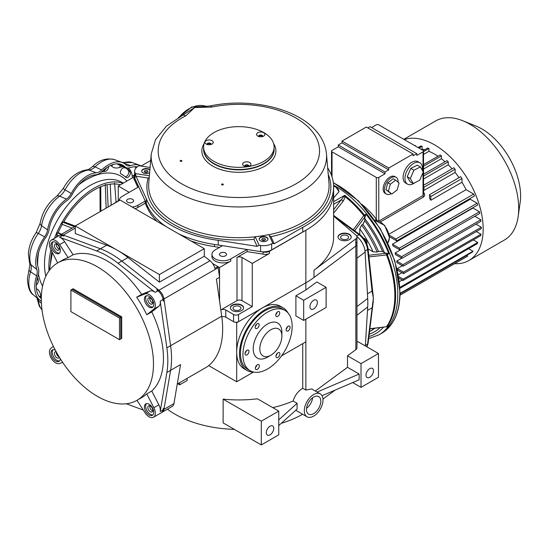 <?xml version="1.0" encoding="UTF-8"?>
<svg xmlns="http://www.w3.org/2000/svg" width="548" height="548" viewBox="0 0 548 548"><rect width="100%" height="100%" fill="white"/><g stroke="black" fill="none" stroke-linecap="round" stroke-linejoin="round"><path stroke-width="0.82" d="M119.512 318.087L70.904 290.022L70.904 311.613L119.512 339.678L119.512 318.087L120.759 317.367L72.151 289.303L73.083 288.762L121.697 316.826L121.697 338.417L120.759 338.959L120.759 317.367L121.697 316.826M70.904 290.022L72.151 289.303L120.759 317.367L120.759 338.959L119.512 339.678M288.001 312.929A36.134 20.865 120 0 0 283.111 307.839A36.134 20.865 120 0 0 265.04 309.634A36.134 20.865 120 0 0 241.435 341.473A36.134 20.865 120 0 0 246.97 370.434A36.134 20.865 120 0 0 253.998 372.119M235.839 322.279L236.681 322.765L262.232 308.01A36.134 20.865 120 0 0 236.681 352.268A36.134 20.865 120 0 0 244.168 368.811L246.97 370.434M313.655 308.914A5.288 3.055 120 0 0 317.107 304.25A5.288 3.055 120 0 0 316.299 300.016A5.288 3.055 120 0 0 313.655 300.277A5.288 3.055 120 0 0 310.195 304.935A5.288 3.055 120 0 0 311.011 309.175A5.288 3.055 120 0 0 313.655 308.914M369.742 377.277A5.288 3.055 120 0 0 373.195 372.619A5.288 3.055 120 0 0 372.387 368.379A5.288 3.055 120 0 0 369.742 368.646A5.288 3.055 120 0 0 366.29 373.304A5.288 3.055 120 0 0 367.098 377.538A5.288 3.055 120 0 0 369.742 377.277M313.655 416.138A13.221 7.631 -60 0 1 307.044 416.795A13.221 7.631 -60 0 1 305.017 406.198A13.221 7.631 -60 0 1 313.655 394.553A13.221 7.631 -60 0 1 320.265 393.896A13.221 7.631 -60 0 1 322.286 404.493A13.221 7.631 -60 0 1 313.655 416.138M320.265 393.896L311.675 388.936L305.859 390.053L302.743 388.251C298.078 391.121 294.865 395.368 293.098 401.006L297.091 403.307L297.091 409.061L278.754 425.604M295.749 410.274L307.044 416.795M270.027 434.852A5.288 3.055 120 0 0 273.479 430.187A5.288 3.055 120 0 0 272.671 425.954A5.288 3.055 120 0 0 270.027 426.214A5.288 3.055 120 0 0 266.568 430.872A5.288 3.055 120 0 0 267.383 435.112A5.288 3.055 120 0 0 270.027 434.852M313.655 413.624A10.138 5.85 120 0 0 320.272 404.691A10.138 5.85 120 0 0 318.717 396.567A10.138 5.85 120 0 0 313.655 397.067A10.138 5.85 120 0 0 307.031 406A10.138 5.85 120 0 0 308.586 414.124A10.138 5.85 120 0 0 313.655 413.624M306.558 408.281A10.138 5.85 120 0 0 312.648 397.732M275.856 314.415A2.644 1.528 120 0 0 277.124 312.223M255.334 326.231A2.644 1.528 120 0 0 256.526 324.252M245.196 352.57A2.644 1.528 120 0 0 246.175 350.919M255.567 367.098A2.644 1.528 120 0 0 256.443 365.557M276.069 355.31A2.644 1.528 120 0 0 277.062 353.508M286.22 328.964A2.644 1.528 120 0 0 287.392 326.848M281.542 355.878L305.859 341.836L305.859 390.053M208.699 365.619L236.681 381.778L253.402 372.126M278.754 411.103L278.754 434.852L261.3 444.928L261.3 421.179L278.754 411.103L257.464 398.814A90.345 52.156 180 0 1 223.118 399.136L261.3 421.179M223.118 399.136L223.118 422.885L261.3 444.928M278.754 419.85L297.091 403.307M293.098 401.006A90.345 52.156 180 0 1 272.753 407.637M355.796 246.059L355.844 246.031A5.288 3.055 0 0 0 356.967 244.141L356.967 347.775A5.288 3.055 180 0 1 355.844 349.658L347.501 355.803L347.501 367.318L359.145 374.037L317.107 392.073M347.501 367.318L315.292 391.025M359.145 374.037L359.145 379.798L322.032 395.718M335.116 390.108L322.964 399.047M378.469 353.529L378.469 377.277L361.016 387.354L361.016 363.605L378.469 353.529L357.96 341.692L356.967 342.452M352.713 382.559L361.016 387.354M347.501 355.803L361.016 363.605M356.926 236.551A14.474 8.357 60 0 1 365.105 252.066L367.701 298.482A77.494 44.737 60 0 1 367.701 306.914L365.365 345.966M302.612 414.24A90.345 52.156 180 0 1 281.268 423.337M234.359 429.372A90.345 52.156 180 0 1 167.421 409.205M302.743 343.637L302.743 388.251M326.115 287.323L326.115 307.476L303.681 320.429L303.681 300.277L326.115 287.323L316.819 281.953L305.859 290.022L295.893 295.776L303.681 300.277M295.893 295.776L295.893 315.929L303.681 320.429M283.111 307.839L280.302 306.222A36.134 20.865 120 0 0 262.232 308.01L305.859 282.823L305.859 290.022M305.859 319.169L305.859 341.836M333.616 216.076L356.063 235.236A5.288 3.055 180 0 1 356.967 236.948L356.967 244.141A5.288 3.055 0 0 0 355.871 242.285M236.681 322.765L236.681 381.778M333.574 185.402L335.403 186.251L339.013 191.642L333.616 197.862M333.561 185.149A88.139 50.889 60 0 1 335.465 186.21A88.139 50.889 60 0 1 393.046 263.883A88.139 50.889 60 0 1 379.531 334.506A88.139 50.889 -120 0 0 397.786 294.16A88.139 50.889 -120 0 0 333.561 185.149M339.013 191.834A12.337 7.124 0 0 0 335.403 186.971A12.337 7.124 0 0 0 333.602 186.108M363.468 238.113A3.747 2.165 60 0 1 364.345 238.449A3.747 2.165 60 0 1 366.845 243.956M366.975 346.898L368.071 343.493A1.76 1.144 -172.9 0 1 367.557 344.178L373.394 297.954M373.531 299.167L372.065 291.132L367.557 249.539A14.104 8.145 -120 0 0 358.995 234.702L334.095 216.487M356.721 236.017L358.995 234.702A1.76 0.877 126.2 0 1 359.872 234.613C364.461 238.277 367.201 243.011 368.078 248.826L373.263 296.646M364.756 218.59L364.756 220.714A83.289 48.087 60 0 1 382.552 251.539L384.395 252.607A85.495 49.361 -120 0 0 364.756 218.59L365.084 216.7L354.645 230.783M361.639 225.098A80.645 46.559 60 0 1 377.202 252.053L373.065 251.82A78.001 45.032 -120 0 0 359.769 228.797L361.639 225.098L362.886 224.379L364.756 220.714M382.552 251.539L378.449 251.327A80.645 46.559 -120 0 0 362.886 224.379M377.202 252.053L378.449 251.327M368.092 248.95L373.065 251.82M359.769 228.797L359.769 234.537M353.316 229.818L363.762 215.563L365.084 216.7A1.76 1.021 60 0 0 364.461 215.097L366.002 214.206L365.242 216.611M368.777 255.265L386.196 253.265L384.395 252.607M386.347 253.176L388.813 253.717L387.272 254.608A1.76 0.37 158.8 0 1 386.518 254.971L368.955 256.896M369.907 328.704L386.518 326.752A87.906 50.752 -120 0 0 386.518 254.971L386.196 253.265A1.76 1.021 60 0 1 387.272 254.608A88.139 50.889 60 0 1 387.272 326.574A1.76 1.021 60 0 1 387.073 326.752A1.76 1.021 60 0 1 386.504 326.8M369.886 328.882L386.518 326.752A1.76 1.391 35.1 0 0 387.272 326.574L388.813 325.683L387.073 326.752M373.209 301.969L368.071 343.493M333.616 209.706L344.747 195.294L345.309 196.794L343.233 201.143L333.616 213.131M343.233 201.143A1.76 0.37 38.7 0 1 341.61 199.698L333.616 204.315M333.616 201.726L344.747 195.294A88.139 50.889 60 0 1 364.461 215.097A1.76 0.37 -38.8 0 0 363.762 215.563A87.906 50.752 -120 0 0 345.309 196.794A1.76 0.74 3.3 0 1 344.103 196.67M401.965 258.32A66.103 38.168 -120 0 0 401.622 256.683L479.432 211.761A66.103 38.168 -120 0 1 479.774 213.398L401.965 258.32L395.574 254.628A57.403 33.14 -120 0 0 395.17 252.957L472.979 208.035A57.403 33.14 60 0 0 472.903 207.733M389.107 234.112L466.095 189.67A57.403 33.14 60 0 0 461.978 182.244L430.817 200.239L430.817 196.54A60.814 35.113 -120 0 0 429.57 194.67L429.57 198.253A57.403 33.14 60 0 1 430.817 200.239M423.542 192.204A57.403 33.14 60 0 1 423.618 192.293C424.94 194.177 424.919 195.752 423.542 197.013L380.593 221.81M399.855 249.909A66.103 38.168 -120 0 0 399.314 248.155L477.123 203.233A66.103 38.168 -120 0 1 477.664 204.986L399.855 249.909L393.094 246.004A57.403 33.14 -120 0 0 392.443 244.189L470.253 199.267A57.403 33.14 60 0 0 469.985 198.547M403.157 266.205A66.103 38.168 -120 0 0 402.986 264.67L480.795 219.748A66.103 38.168 -120 0 1 480.966 221.282L403.157 266.205L396.951 262.622A57.403 33.14 -120 0 0 396.752 261.067L401.739 258.19M397.334 269.972A57.403 33.14 -120 0 0 397.334 269.321A57.403 33.14 -120 0 0 397.334 268.602L402.321 265.725M455.128 172.435L423.96 190.423L423.96 187.224L455.128 169.229L455.128 172.435A57.403 33.14 60 0 1 459.012 177.675M423.542 189.903A57.403 33.14 60 0 1 423.96 190.423M423.542 188.416L423.96 188.176M423.542 176.093L448.271 161.818L448.271 164.77A57.403 33.14 60 0 1 452.073 168.798M448.271 164.77L423.542 179.045M423.542 166.222L441.414 155.906L441.414 158.728A57.403 33.14 60 0 1 445.072 161.77M441.414 158.728L423.542 169.044M423.542 151.618L428.947 148.494L428.947 151.31A57.403 33.14 60 0 1 437.975 156.242M428.947 151.31L423.542 154.433M418.953 148.056L422.097 146.248L422.097 149.166A57.403 33.14 60 0 1 424.597 149.782M422.097 149.166L421.487 149.522M397.355 270.048L403.486 273.596L481.295 228.674A66.103 38.168 -120 0 0 481.302 227.954A66.103 38.168 -120 0 0 481.295 227.228L403.486 272.157L397.334 268.602M403.486 273.596A66.103 38.168 -120 0 0 403.492 272.877A66.103 38.168 -120 0 0 403.486 272.157M403.828 139.322L435.708 120.916A68.747 39.689 60 0 1 462.807 120.759A68.747 39.689 60 0 1 518.696 208.521A68.747 39.689 60 0 1 518.148 216.604A68.747 39.689 60 0 1 504.455 239.997L468.93 260.506A68.747 39.689 60 0 1 454.621 263.677M404.266 139.576A68.747 39.689 60 0 1 455.655 162.578A68.747 39.689 60 0 1 483.172 229.03A68.747 39.689 60 0 1 468.93 260.506M462.807 120.759L476.137 126.122A54.697 31.579 60 0 1 520.6 195.951A54.697 31.579 60 0 1 520.162 202.383L518.148 216.604M399.396 281.665L402.198 280.049M399.958 288.289L477.301 243.634A64.342 37.148 -120 0 0 477.74 242.449L399.91 287.358M477.74 242.449L473.314 239.894M466.492 256.827A64.342 37.148 -120 0 0 466.732 256.69A64.342 37.148 -120 0 0 467.704 256.087L400.033 295.16M467.704 256.087L466.595 255.443M428.947 148.494A60.814 35.113 -120 0 0 427.7 147.987L423.241 150.563M422.097 146.248A60.814 35.113 -120 0 0 420.85 145.987L418.103 147.57M414.836 145.679L415.24 145.453L415.24 145.912M415.24 145.453A60.814 35.113 -120 0 0 414.459 145.467M429.57 194.67L460.731 176.682A60.814 35.113 -120 0 1 461.978 178.552L430.817 196.54M461.978 178.552L461.978 182.244M423.96 187.224A60.814 35.113 -120 0 0 423.542 186.724M455.128 169.229A60.814 35.113 -120 0 0 453.881 167.757L423.542 185.272M448.271 161.818A60.814 35.113 -120 0 0 447.024 160.639L423.542 174.196M441.414 155.906A60.814 35.113 -120 0 0 440.167 154.974L423.542 164.571M481.295 227.228L475.979 224.159M401.622 256.683L395.17 252.957M479.432 211.761L472.979 208.035M389.505 236.736L396.677 240.873L474.486 195.951A66.103 38.168 -120 0 0 473.698 194.061L395.889 238.983L389.327 235.195M473.698 194.061L466.095 189.67M396.677 240.873A66.103 38.168 -120 0 0 395.889 238.983M338.267 146.809L332.04 150.412A1.76 1.021 -0 0 0 331.519 151.132A1.76 1.021 -0 0 0 332.04 151.851L376.284 177.394A1.76 1.021 -0 0 0 378.778 177.394L385.011 173.798L338.267 146.809L338.267 145.014L385.011 171.997L385.011 173.798M342.007 141.055L388.751 168.044L413.055 154.009L366.317 127.02L342.007 141.055L342.007 142.857L388.751 169.839L385.011 171.997M342.007 142.857L338.267 145.014M388.751 168.044L388.751 169.839M413.055 154.009L413.055 155.81L416.795 153.652L370.051 126.663L367.872 127.924M416.795 153.652L416.795 155.447L423.029 151.851A1.76 1.021 -0 0 0 423.542 151.132A1.76 1.021 -0 0 0 423.029 150.412L378.778 124.862A1.76 1.021 -0 0 0 376.284 124.862L371.613 127.561M361.879 204.363A59.163 34.161 60 0 1 376.284 219.159L377.175 220.467M378.976 220.988L423.029 195.554L423.542 194.232L423.542 151.132M376.284 177.394L376.284 219.159L374.887 220.392M399.314 248.155L392.443 244.189M477.123 203.233L470.253 199.267M402.986 264.67L396.752 261.067M480.795 219.748L474.787 216.275M398.334 274.774L401.931 272.699M398.91 278.144L402.986 280.501L480.795 235.578A66.103 38.168 -120 0 0 480.966 234.236L403.157 279.158L398.649 276.562M480.966 234.236L476.308 231.551M402.986 280.501A66.103 38.168 -120 0 0 403.157 279.158M400.061 293.858L472.198 252.203A64.342 37.148 -120 0 0 473.02 251.237L400.067 293.358M473.02 251.237L468.574 248.676M127.616 199.349A3.528 2.034 0 0 0 126.581 200.787A3.528 2.034 0 0 0 128.759 202.664A3.528 2.034 0 0 0 132.602 202.226A3.528 2.034 0 0 0 133.637 200.787A3.528 2.034 0 0 0 131.458 198.903A3.528 2.034 0 0 0 127.616 199.349M220.481 252.957A3.528 2.034 0 0 0 219.447 254.395A3.528 2.034 0 0 0 221.625 256.279A3.528 2.034 0 0 0 225.461 255.841A3.528 2.034 0 0 0 226.495 254.395A3.528 2.034 0 0 0 224.324 252.518A3.528 2.034 0 0 0 220.481 252.957M232.318 305.133A6.61 3.815 0 0 0 230.386 307.832A6.61 3.815 0 0 0 234.462 311.36A6.61 3.815 0 0 0 241.668 310.531A6.61 3.815 0 0 0 243.607 307.832A6.61 3.815 0 0 0 239.524 304.304A6.61 3.815 0 0 0 232.318 305.133M243.6 308.01A6.61 3.815 0 0 0 239.38 304.633A6.61 3.815 0 0 0 232.318 305.496A6.61 3.815 0 0 0 230.393 308.01M234.188 306.572A3.966 2.288 0 0 0 233.03 308.188A3.966 2.288 0 0 0 235.476 310.305A3.966 2.288 0 0 0 239.798 309.812A3.966 2.288 0 0 0 240.962 308.188A3.966 2.288 0 0 0 238.51 306.079A3.966 2.288 0 0 0 234.188 306.572M339.938 234.249A6.61 3.815 0 0 0 338.006 236.948A6.61 3.815 0 0 0 342.082 240.476A6.61 3.815 0 0 0 349.288 239.647A6.61 3.815 0 0 0 351.227 236.948A6.61 3.815 0 0 0 347.144 233.421A6.61 3.815 0 0 0 339.938 234.249M351.22 237.126A6.61 3.815 0 0 0 347 233.749A6.61 3.815 0 0 0 339.938 234.606A6.61 3.815 0 0 0 338.013 237.126M341.808 235.688A3.966 2.288 0 0 0 340.651 237.305A3.966 2.288 0 0 0 343.096 239.421A3.966 2.288 0 0 0 347.418 238.928A3.966 2.288 0 0 0 348.583 237.305A3.966 2.288 0 0 0 346.131 235.195A3.966 2.288 0 0 0 341.808 235.688M219.543 277.302L218.173 267.664A8.816 5.09 -120 0 0 217.974 266.623L212.617 263.533L219.543 267.534L219.543 300.982L219.543 277.302L216.426 279.103L221.714 316.203A85.495 49.361 -120 0 1 207.076 366.845L177.257 384.059M119.128 200.287L111.415 205.103M111.1 204.925L111.1 205.281M119.094 200.671A11.015 6.364 180 0 1 122.32 196.287L138.63 186.868L134.37 177.627L134.37 179.785L137.843 187.327M132.205 207.028A11.015 6.364 180 0 0 137.897 205.281L137.897 207.439A11.015 6.364 180 0 1 135 208.644M137.897 205.281L145.179 201.082L147.302 205.685A94.749 54.704 0 0 0 165.722 226.386A94.749 54.704 180 0 1 146.323 203.356L146.323 198.677L135.952 176.182L135.424 173.606L149.371 175.778M145.179 201.082L145.179 203.24L147.302 207.843A94.749 54.704 0 0 0 157.091 221.399M261.8 251.744L263.081 251.943A5.727 3.309 0 0 0 269.52 251.272L305.859 230.29A94.749 54.704 0 0 0 333.616 191.608A94.749 54.704 180 0 1 302.749 232.01L271.671 249.895A11.46 6.617 180 0 1 260.595 251.594L218.227 244.997A94.749 54.704 180 0 1 178.634 233.838A94.749 54.704 0 0 0 214.487 244.47L222.461 245.696L215.179 249.902A11.015 6.364 180 0 0 211.953 254.395A11.015 6.364 180 0 0 215.179 258.896A11.015 6.364 180 0 0 230.763 258.896L247.059 249.491M191.005 240.983A94.749 54.704 0 0 0 214.487 246.627L219.508 247.401M219.543 267.534L230.763 261.054A11.015 6.364 180 0 1 215.179 261.054A11.015 6.364 180 0 1 211.953 256.56L211.953 254.395M137.897 207.439L145.179 203.24M247.073 249.491L247.073 251.642L263.081 254.101A5.727 3.309 0 0 0 269.52 253.429L252.265 263.396L252.265 306.572L238.551 314.49L238.551 321.683A3.528 2.034 180 0 1 233.564 321.683L225.776 317.189A3.528 2.034 0 0 0 221.796 316.785M263.081 251.943L263.081 254.101M356.967 236.948A5.288 3.055 180 0 1 355.81 238.853L313.997 270.274A94.749 54.704 0 0 0 333.616 236.948L333.616 186.93A94.749 54.704 180 0 1 302.749 227.331L274.192 243.764L272.753 243.154L268.815 234.626A90.215 52.087 0 0 1 255.19 236.715L259.122 245.251L257.156 246.381L218.227 240.319A94.749 54.704 180 0 1 146.323 198.677M134.65 174.559A5.727 3.309 0 0 0 133.849 176.251A5.727 3.309 0 0 0 134.37 177.627M133.849 176.251L133.849 178.408A5.727 3.309 0 0 0 134.37 179.785M133.849 177.038L118.265 186.032L128.554 191.971A3.528 2.034 180 0 1 129.095 192.375M118.265 186.032L118.265 200.787M356.967 244.141A5.288 3.055 180 0 1 355.81 246.052L313.997 277.473A94.749 54.704 180 0 1 305.859 282.823L238.551 321.683M355.81 238.853L355.81 246.052M247.073 251.642L236.996 257.457A3.528 2.034 180 0 1 241.983 257.457L241.983 300.633A3.528 2.034 0 0 0 236.996 300.633L220.823 309.969A3.528 2.034 180 0 1 225.776 309.99L225.776 317.189M233.564 321.683L233.564 314.49L225.776 309.99M233.564 314.49A3.528 2.034 0 0 0 238.551 314.49M241.983 257.457L252.265 263.396M241.983 300.633L252.265 306.572M223.159 184.786A18.29 10.556 180 0 1 222.399 183.97M162.222 412.206L172.195 406.452A8.816 5.09 -120 0 0 173.922 403.629L180.58 364.578L170.606 370.332A85.495 49.361 -120 0 0 170.606 345.706A85.495 49.361 60 0 1 170.606 370.332L163.948 409.383A8.816 5.09 60 0 1 162.222 412.206A8.816 5.09 60 0 1 161.728 412.432M217.974 266.623L214.857 268.424A8.816 5.09 -120 0 0 210.021 260.738L204.274 256.231L159.4 282.145L127.999 257.512A85.495 49.361 -120 0 0 117.334 250.258L159.4 274.548L204.274 248.641L204.274 256.231M57.67 262.917L50.889 249.662A8.816 5.09 60 0 1 51.259 240.161L59.047 235.661A8.816 5.09 60 0 1 62.356 235.578L63.65 236.058L64.582 235.517L100.435 248.799A85.495 49.361 60 0 1 121.766 261.108L157.619 289.228L156.68 289.769L157.982 290.783A8.816 5.09 60 0 1 163.016 299.503L163.249 301.14L164.181 300.599L170.606 345.706L163.948 298.968A8.816 5.09 -120 0 0 158.913 290.248L121.766 261.108A85.495 49.361 -120 0 0 100.435 248.799L63.287 235.037A8.816 5.09 -120 0 0 59.979 235.119A8.816 5.09 -120 0 0 59.54 235.435M159.4 282.145L159.4 274.548M204.274 248.641L120.135 200.068L75.268 225.975L75.268 233.564L106.668 245.196A85.495 49.361 -120 0 1 117.334 250.258L75.268 225.975M177.785 383.758L179.655 384.833L179.655 382.675M187.135 378.36L187.135 380.518L179.655 384.833M177.162 384.607L176.846 386.456M55.663 242.394A6.61 3.815 -120 0 0 52.355 242.065A6.61 3.815 -120 0 0 51.348 247.367A6.61 3.815 -120 0 0 55.663 253.19A6.61 3.815 -120 0 0 58.965 253.519A6.61 3.815 -120 0 0 59.979 248.217A6.61 3.815 -120 0 0 55.663 242.394M53.04 241.812A6.61 3.815 -120 0 0 52.779 247.216A6.61 3.815 -120 0 0 56.91 252.47A6.61 3.815 -120 0 0 59.533 253.053M56.91 249.95A3.528 2.034 60 0 1 54.608 246.847A3.528 2.034 60 0 1 55.149 244.018A3.528 2.034 60 0 1 56.91 244.196A3.528 2.034 60 0 1 59.211 247.299A3.528 2.034 60 0 1 58.67 250.128A3.528 2.034 60 0 1 56.91 249.95M59.342 249.121A3.528 2.034 60 0 1 58.78 248.874A3.528 2.034 60 0 1 56.348 243.942M62.63 362.338L59.67 363.495A8.816 5.09 60 0 1 55.663 362.872A8.816 5.09 60 0 1 50.012 355.453A8.816 5.09 60 0 1 50.889 348.288L53.368 346.309M97.393 396.348A79.323 45.799 -120 0 0 137.055 400.28A79.323 45.799 -120 0 0 149.214 336.712A79.323 45.799 -120 0 0 97.393 266.814A79.323 45.799 -120 0 0 57.725 262.882A79.323 45.799 -120 0 0 45.566 326.45A79.323 45.799 -120 0 0 97.393 396.348M137.055 400.28L142.035 397.396A79.323 45.799 -120 0 0 146.782 393.909L151.769 391.032A79.323 45.799 -120 0 0 151.769 311.894L146.782 314.771A79.323 45.799 -120 0 0 136.644 297.208L141.631 294.331A79.323 45.799 -120 0 0 107.36 261.054A79.323 45.799 -120 0 0 73.096 254.765L68.11 257.642A79.323 45.799 -120 0 0 62.712 260.005L57.725 262.882M146.782 393.909L153.865 407.739A8.816 5.09 60 0 1 153.495 417.247A8.816 5.09 60 0 1 149.09 416.809A8.816 5.09 60 0 1 145.083 412.808L137 400.307M149.09 296.331A6.61 3.815 -120 0 0 145.782 296.009A6.61 3.815 -120 0 0 144.768 301.304A6.61 3.815 -120 0 0 149.09 307.127A6.61 3.815 -120 0 0 152.392 307.455A6.61 3.815 -120 0 0 153.406 302.16A6.61 3.815 -120 0 0 149.09 296.331M146.467 295.749A6.61 3.815 -120 0 0 146.206 301.153A6.61 3.815 -120 0 0 150.337 306.407A6.61 3.815 -120 0 0 152.961 306.996M150.337 298.133A3.528 2.034 -120 0 0 148.57 297.961A3.528 2.034 -120 0 0 148.035 300.784A3.528 2.034 -120 0 0 150.337 303.893A3.528 2.034 -120 0 0 152.097 304.065A3.528 2.034 -120 0 0 152.639 301.242A3.528 2.034 -120 0 0 150.337 298.133M149.775 297.886A3.528 2.034 -120 0 0 152.207 302.811A3.528 2.034 -120 0 0 152.762 303.058M149.09 404.212A6.61 3.815 -120 0 0 145.782 403.89A6.61 3.815 -120 0 0 144.768 409.185A6.61 3.815 -120 0 0 149.09 415.007A6.61 3.815 -120 0 0 152.392 415.336A6.61 3.815 -120 0 0 153.406 410.041A6.61 3.815 -120 0 0 149.09 404.212M146.467 403.629A6.61 3.815 -120 0 0 146.206 409.034A6.61 3.815 -120 0 0 150.337 414.288A6.61 3.815 -120 0 0 152.961 414.87M150.337 411.767A3.528 2.034 60 0 1 148.035 408.664A3.528 2.034 60 0 1 148.57 405.842A3.528 2.034 60 0 1 150.337 406.013A3.528 2.034 60 0 1 152.639 409.123A3.528 2.034 60 0 1 152.097 411.945A3.528 2.034 60 0 1 150.337 411.767M152.762 410.938A3.528 2.034 60 0 1 152.207 410.692A3.528 2.034 60 0 1 149.775 405.767M55.293 350.076A6.61 3.815 -120 0 0 52.355 349.946A6.61 3.815 -120 0 0 51.348 355.241A6.61 3.815 -120 0 0 55.663 361.07A6.61 3.815 -120 0 0 58.965 361.399A6.61 3.815 -120 0 0 60.321 358.789M53.04 349.693A6.61 3.815 -120 0 0 52.779 355.097A6.61 3.815 -120 0 0 56.91 360.351A6.61 3.815 -120 0 0 59.533 360.933M56.211 351.789A3.528 2.034 -120 0 0 55.149 351.898A3.528 2.034 -120 0 0 54.608 354.727A3.528 2.034 -120 0 0 56.91 357.83A3.528 2.034 -120 0 0 58.67 358.008A3.528 2.034 -120 0 0 59.3 357.138M56.321 351.98A3.528 2.034 -120 0 0 58.78 356.755A3.528 2.034 -120 0 0 59.191 356.947M62.356 235.578L59.547 237.195L96.695 250.957A85.495 49.361 60 0 1 118.026 263.266L155.173 292.406A8.816 5.09 60 0 0 150.07 291.029L141.631 294.331M153.865 407.739L158.852 404.862L151.769 391.032M163.016 299.503L160.208 301.126L166.866 347.864A85.495 49.361 60 0 1 166.866 372.489L160.208 411.541A8.816 5.09 60 0 0 158.852 404.862M160.208 301.126A8.816 5.09 60 0 1 158.852 306.236L151.769 311.894M136.644 297.208L145.083 293.906A8.816 5.09 60 0 1 153.495 299.187A8.816 5.09 60 0 1 153.865 309.113L146.782 314.771M164.181 300.599L162.708 298.044M159.091 291.783L157.619 289.228M143.302 410.055L126.335 403.766M163.249 408.561L164.181 408.02L163.249 408.561L163.016 409.925A8.816 5.09 60 0 1 161.283 412.747L153.495 417.247M166.866 372.489L170.606 370.332L164.181 408.02M49.347 270.417L52.389 252.587M51.259 240.161A8.816 5.09 60 0 1 59.67 244.593L68.11 257.642M59.547 237.195A8.816 5.09 60 0 1 64.657 241.716L73.096 254.765M278.925 356.495A2.822 1.63 120 0 0 279.329 352.645A2.822 1.63 120 0 0 276.918 353.679A2.822 1.63 120 0 0 276.514 357.529A2.822 1.63 120 0 0 278.925 356.495M276.014 355.508A2.822 1.63 120 0 0 276.432 355.056A2.822 1.63 120 0 0 277.336 353.22M256.176 324.635A2.822 1.63 120 0 0 255.772 328.485A2.822 1.63 120 0 0 258.183 327.451A2.822 1.63 120 0 0 258.588 323.601A2.822 1.63 120 0 0 256.176 324.635M255.272 326.471A2.822 1.63 120 0 0 255.69 326.012A2.822 1.63 120 0 0 256.594 324.183M244.99 353.72A2.822 1.63 120 0 0 245.573 355.001A2.822 1.63 120 0 0 247.751 354.241A2.822 1.63 120 0 0 248.977 351.391A2.822 1.63 120 0 0 248.395 350.11A2.822 1.63 120 0 0 246.216 350.878A2.822 1.63 120 0 0 244.99 353.72M245.079 352.981A2.822 1.63 120 0 0 246.395 350.693M256.368 369.647A2.822 1.63 120 0 0 258.944 367.557A2.822 1.63 120 0 0 258.766 364.632A2.822 1.63 120 0 0 258.348 364.509A2.822 1.63 120 0 0 255.772 366.591A2.822 1.63 120 0 0 255.943 369.516A2.822 1.63 120 0 0 256.368 369.647M255.45 367.503A2.822 1.63 120 0 0 256.772 365.215M290.111 327.409A2.822 1.63 120 0 0 289.529 326.129A2.822 1.63 120 0 0 287.351 326.889A2.822 1.63 120 0 0 286.125 329.738A2.822 1.63 120 0 0 286.707 331.019A2.822 1.63 120 0 0 288.885 330.259A2.822 1.63 120 0 0 290.111 327.409M278.733 311.483A2.822 1.63 120 0 0 276.158 313.572A2.822 1.63 120 0 0 276.336 316.497A2.822 1.63 120 0 0 276.761 316.628A2.822 1.63 120 0 0 279.329 314.538A2.822 1.63 120 0 0 279.158 311.613A2.822 1.63 120 0 0 278.733 311.483M255.347 372.298A34.812 20.098 120 0 0 287.118 346.514A34.812 20.098 120 0 0 284.96 310.415A34.812 20.098 120 0 0 279.754 308.832A34.812 20.098 120 0 0 247.984 334.616A34.812 20.098 120 0 0 250.141 370.715A34.812 20.098 120 0 0 255.347 372.298M250.141 370.715L247.648 369.277A34.812 20.098 -60 0 1 245.49 333.177A34.812 20.098 -60 0 1 277.261 307.394A34.812 20.098 -60 0 1 282.467 308.976L284.96 310.415M276.322 328.252A15.597 9.008 120 0 0 261.273 341.692A15.597 9.008 120 0 0 265.383 356.693A15.597 9.008 120 0 0 270.856 355.207A15.597 9.008 120 0 0 281.884 336.102A15.597 9.008 120 0 0 276.322 328.252M281.884 336.102L281.884 332.287A20.269 11.707 120 0 0 274.658 322.087A20.269 11.707 120 0 0 255.101 339.548A20.269 11.707 120 0 0 260.444 359.043A20.269 11.707 120 0 0 267.554 357.118L270.856 355.207M275.843 314.477A2.822 1.63 120 0 0 277.158 312.189M286.214 328.999A2.822 1.63 120 0 0 287.529 326.711M120.389 172.284A3.528 2.034 120 0 0 121.115 174.038A3.528 2.034 120 0 0 121.156 174.059A71.041 41.018 120 0 1 122.005 174.524A71.041 41.018 120 0 1 125.951 177.381A3.528 2.034 120 0 0 126.15 177.525A3.528 2.034 120 0 0 129.342 176.004A3.528 2.034 120 0 0 130.171 171.949A21.331 12.316 120 0 0 127.163 168.729A21.331 12.316 120 0 0 124.143 167.77A3.528 2.034 120 0 0 120.389 172.284M50.45 263.951A62.02 35.812 -60 0 1 50.464 263.437A62.02 35.812 -60 0 1 51.944 251.731M56.245 237.277A62.02 35.812 -60 0 1 57.136 235.051M57.999 233.03A62.02 35.812 -60 0 1 62.294 224.351M63.383 222.433A62.02 35.812 -60 0 1 120.416 184.792M49.005 270.883A64.226 37.079 -60 0 1 48.909 264.252A64.226 37.079 -60 0 1 50.957 249.799M41.299 298.578A28.537 16.474 -60 0 1 40.888 298.249A28.537 16.474 -60 0 1 38.031 275.747A12.803 7.391 120 0 0 38.339 268.068A28.537 16.474 -60 0 1 45.573 237.77A12.803 7.391 120 0 0 49.087 229.42A28.537 16.474 -60 0 1 66.657 200.828A12.803 7.391 120 0 0 72.439 194.047A28.537 16.474 -60 0 1 95.647 174.812A12.803 7.391 120 0 0 102.14 171.421A28.537 16.474 -60 0 1 121.272 164.462A28.537 16.474 -60 0 1 124.766 166.702A12.803 7.391 120 0 0 126.335 167.709A12.803 7.391 120 0 0 130.239 167.606A28.537 16.474 -60 0 1 137.185 166.9M134.102 175.271A4.85 3.083 -5.7 0 0 132.246 176.12A22.4 12.933 120 0 0 128.027 167.996M113.388 164.441A4.85 3.911 -45 0 0 111.607 166.106A22.4 12.933 120 0 0 110.792 165.393M41.326 301.236A30.763 17.762 -60 0 1 39.668 300.105A30.763 17.762 -60 0 1 36.593 275.85A10.576 6.103 120 0 0 36.846 269.506A30.763 17.762 -60 0 1 44.641 236.846A10.576 6.103 120 0 0 47.546 229.948A30.763 17.762 -60 0 1 66.486 199.116A10.576 6.103 120 0 0 71.261 193.519A30.763 17.762 -60 0 1 96.284 172.784A10.576 6.103 120 0 0 101.647 169.983A30.763 17.762 -60 0 1 122.266 162.482A30.763 17.762 -60 0 1 126.033 164.9A10.576 6.103 120 0 0 127.335 165.729A10.576 6.103 120 0 0 130.561 165.64A30.763 17.762 -60 0 1 139.939 165.386A30.763 17.762 -60 0 1 141.22 165.962M54.458 238.311A64.226 37.079 -60 0 1 122.958 183.327M36.346 284.96A3.528 2.034 120 0 0 38.285 280.206A71.041 41.018 120 0 1 37.552 277.411M103.031 170.592A71.041 41.018 120 0 1 103.565 170.524A3.528 2.034 120 0 0 106.524 167.818M103.565 170.524L105.127 171.421A3.528 2.034 120 0 0 108.538 166.544M105.127 171.421A71.041 41.018 120 0 0 101.469 172.038M125.259 176.785A3.528 2.034 120 0 0 128.102 174.613A3.528 2.034 120 0 0 128.609 171.044A21.331 12.316 120 0 0 126.355 168.325M132.52 177.805A18.933 10.933 -60 0 1 132.246 176.12M61.547 234.215L58.17 232.64M72.041 228.16L61.89 224.194L62.869 222.228L74.466 226.756M61.075 234.489L57.602 232.845L56.629 234.811L58.766 235.825M106.141 208.151L105.264 184.375M116.053 202.061L114.594 183.059M182.231 115.525L194.698 107.504L185.731 115.895A80.679 46.58 0 0 0 169.284 174.524A80.679 46.58 0 0 0 279.699 191.122A80.679 46.58 0 0 0 308.449 127.369A80.679 46.58 0 0 0 211.761 107.072A7.049 1.932 -101.6 0 0 210.336 105.928C247.71 97.914 292.639 107.072 313.394 128.102C321.135 135.685 325.498 144.254 326.471 153.803A87.714 50.642 180 0 1 263.951 204.829A87.714 50.642 180 0 1 163.215 181.936A87.714 50.642 180 0 1 151.255 153.803L148.748 183.018A90.221 52.087 0 0 0 161.05 211.96A90.221 52.087 0 0 0 255.19 236.825L255.19 236.715M259.779 240.38A4.405 2.541 0 0 0 264.739 241.545A4.405 2.541 0 0 0 267.986 239.092A4.405 2.541 0 0 0 267.383 237.805A4.405 2.541 0 0 0 262.424 236.633A4.405 2.541 0 0 0 259.177 239.092A4.405 2.541 0 0 0 259.779 240.38M267.979 239.271A4.405 2.541 0 0 0 267.383 238.161A4.405 2.541 0 0 0 262.574 236.976A4.405 2.541 0 0 0 259.183 239.271M265.177 238.907A1.85 1.069 180 0 1 265.431 239.449A1.85 1.069 180 0 1 264.067 240.483A1.85 1.069 180 0 1 261.985 239.99A1.85 1.069 180 0 1 261.725 239.449A1.85 1.069 180 0 1 263.095 238.421A1.85 1.069 180 0 1 265.177 238.907M255.19 236.825L253.902 239.325A91.982 53.108 180 0 1 159.537 213.809A91.982 53.108 180 0 1 148.166 178.079L149.227 177.477M149.885 169.743A4.405 2.541 0 0 0 144.932 168.599A4.405 2.541 0 0 0 141.699 171.051A4.405 2.541 0 0 0 142.309 172.339A4.405 2.541 0 0 0 149.645 172.565M147.7 170.866A1.85 1.069 180 0 1 147.96 171.408A1.85 1.069 180 0 1 146.59 172.442A1.85 1.069 180 0 1 144.508 171.949A1.85 1.069 180 0 1 144.254 171.408A1.85 1.069 180 0 1 145.624 170.38A1.85 1.069 180 0 1 147.7 170.866M180.265 161.16A0.884 0.507 0 0 0 181.258 161.393A0.884 0.507 0 0 0 181.909 160.9A0.884 0.507 0 0 0 181.785 160.646A0.884 0.507 0 0 0 180.792 160.413A0.884 0.507 0 0 0 180.141 160.9A0.884 0.507 0 0 0 180.265 161.16M203.609 146.994A35.257 20.351 0 0 0 232.578 167.017A35.257 20.351 0 0 0 274.116 146.994A35.257 20.351 0 0 0 245.155 126.965A35.257 20.351 0 0 0 203.609 146.994L203.609 149.152A35.257 20.351 0 0 0 208.459 159.454A35.257 20.351 0 0 0 248.107 168.791A35.257 20.351 0 0 0 274.116 149.152L274.116 149.508A35.257 20.351 0 0 0 274.116 149.33M262.156 136.657A1.452 0.843 0 0 0 262.163 136.575A1.452 0.843 0 0 0 261.965 136.151A1.452 0.843 0 0 0 260.327 135.767A1.452 0.843 0 0 0 259.252 136.575A1.452 0.843 0 0 0 259.259 136.657M248.251 166.441A1.452 0.843 0 0 0 248.258 166.359A1.452 0.843 0 0 0 248.059 165.934A1.452 0.843 0 0 0 246.422 165.551A1.452 0.843 0 0 0 245.353 166.359A1.452 0.843 0 0 0 245.36 166.441M210.528 144.597A1.452 0.843 0 0 0 210.535 144.514A1.452 0.843 0 0 0 210.329 144.09A1.452 0.843 0 0 0 208.699 143.706A1.452 0.843 0 0 0 207.624 144.514A1.452 0.843 0 0 0 207.63 144.597M210.336 105.928L204.37 106.449M327.67 167.777L329.266 170.558A94.749 54.704 180 0 1 333.616 186.93M302.749 232.01L302.749 227.331M185.731 115.895A7.049 3.788 -116.8 0 0 182.553 115.354A7.049 3.788 -116.8 0 0 182.553 115.361L166.462 126.115L155.598 139.555L151.255 153.803M211.761 107.072L194.698 107.504L182.553 115.354M223.207 184.224A0.884 0.507 0 0 0 222.002 184.039A0.884 0.507 0 0 0 221.687 184.738A0.884 0.507 0 0 0 222.899 184.923A0.884 0.507 0 0 0 223.207 184.224M141.069 166.051L150.679 160.516M150.084 167.455L139.096 165.743L138.021 166.366A11.46 6.617 0 0 0 134.65 171.051A11.46 6.617 0 0 0 135.034 172.75L135.424 173.606M147.474 172.127A1.85 1.069 0 0 0 144.741 172.127M149.857 170.079A4.405 2.541 0 0 0 145.056 168.942A4.405 2.541 0 0 0 141.713 171.229M264.944 240.168A1.85 1.069 0 0 0 262.211 240.168M259.122 245.251L260.595 245.477A11.46 6.617 0 0 0 271.671 243.778L272.753 243.154L272.836 243.6M218.227 244.997L218.227 240.319M146.323 203.356L135.034 178.867A11.46 6.617 180 0 1 134.65 177.168L134.65 171.051M328.238 174.374A91.982 53.108 180 0 1 270.938 236.702L269.315 235.702M210.953 144.487A1.987 1.144 0 0 0 211.062 144.117A1.987 1.144 0 0 0 209.432 142.994A1.987 1.144 0 0 0 207.096 144.117A1.987 1.144 0 0 0 207.199 144.487M211.028 144.316A1.987 1.144 0 0 0 209.432 143.391A1.987 1.144 0 0 0 207.123 144.316M209.816 140A4.144 2.391 0 0 0 205.411 141.247A4.144 2.391 0 0 0 206.151 144.049A4.144 2.391 0 0 0 208.336 144.713A4.144 2.391 0 0 0 212.008 144.049A4.144 2.391 0 0 0 213.035 141.644A4.144 2.391 0 0 0 209.816 140M261.444 132.061A4.144 2.391 0 0 0 257.039 133.308A4.144 2.391 0 0 0 257.779 136.109A4.144 2.391 0 0 0 259.971 136.767A4.144 2.391 0 0 0 263.636 136.109A4.144 2.391 0 0 0 264.663 133.705A4.144 2.391 0 0 0 261.444 132.061M262.588 136.548A1.987 1.144 0 0 0 262.691 136.178A1.987 1.144 0 0 0 261.06 135.055A1.987 1.144 0 0 0 258.725 136.178A1.987 1.144 0 0 0 258.834 136.548M262.663 136.377A1.987 1.144 0 0 0 261.06 135.445A1.987 1.144 0 0 0 258.752 136.377M247.545 161.845A4.144 2.391 0 0 0 243.134 163.092A4.144 2.391 0 0 0 243.874 165.893A4.144 2.391 0 0 0 246.066 166.558A4.144 2.391 0 0 0 249.737 165.893A4.144 2.391 0 0 0 250.758 163.489A4.144 2.391 0 0 0 247.545 161.845M248.682 166.332A1.987 1.144 0 0 0 248.785 165.962A1.987 1.144 0 0 0 247.162 164.838A1.987 1.144 0 0 0 244.819 165.962A1.987 1.144 0 0 0 244.929 166.332M248.758 166.16A1.987 1.144 0 0 0 247.162 165.236A1.987 1.144 0 0 0 244.853 166.16M203.609 149.33A35.257 20.351 0 0 0 203.609 149.508L203.609 149.152A35.257 20.351 0 0 0 232.578 169.181A35.257 20.351 0 0 0 274.116 149.152L274.116 146.994M398.088 182.231A9.693 5.596 120 0 0 396.334 177.429A9.693 5.596 120 0 0 396.094 177.278A9.693 5.596 120 0 0 386.518 182.662A9.693 5.596 120 0 0 386.155 193.917A9.693 5.596 120 0 0 386.395 194.067A9.693 5.596 120 0 0 391.121 193.663M386.395 194.067L385.148 193.348A9.693 5.596 -60 0 1 384.908 193.197A9.693 5.596 -60 0 1 385.271 181.943A9.693 5.596 -60 0 1 394.848 176.559L396.094 177.278M395.683 180.176L393.19 178.737L387.854 182.779L385.908 189.711L391.793 194.047L397.122 190.012L399.067 183.073L395.683 180.176L390.347 184.217L388.402 191.149L391.793 194.047M387.854 182.779L390.347 184.217M385.908 189.711L388.402 191.149M422.268 170.236A12.337 7.124 120 0 0 420.994 163.722A12.337 7.124 120 0 0 419.85 162.756A12.337 7.124 120 0 0 408.185 168.784A12.337 7.124 120 0 0 406.369 183.162A12.337 7.124 120 0 0 407.513 184.128A12.337 7.124 120 0 0 414.987 182.642M407.513 184.128L405.643 183.046A12.337 7.124 -60 0 1 404.499 182.08A12.337 7.124 -60 0 1 406.315 167.709A12.337 7.124 -60 0 1 417.98 161.674L419.85 162.756M420.364 166.935L417.247 165.14L410.788 168.421L407.212 176.723L410.11 181.737L413.226 183.539L419.693 180.258L423.262 171.956L420.364 166.935L413.898 170.223L410.329 178.525L413.226 183.539M410.788 168.421L413.898 170.223M407.212 176.723L410.329 178.525M356.967 315.264L367.701 306.914M356.967 306.565L367.701 298.482M356.967 258.197L365.105 252.066M355.844 246.031L355.844 349.658M368.078 248.826A1.76 0.877 173.8 0 1 367.557 249.539L365.009 251.011M379.97 327.738A83.289 48.087 60 0 1 369.236 334.143M368.941 336.486A85.495 49.361 -120 0 0 383.299 327.348M374.222 328.396A80.645 46.559 60 0 1 370.181 331.259L371.428 330.54A80.645 46.559 -120 0 0 374.654 328.348M366.002 214.206A88.139 50.889 60 0 1 388.813 253.717M388.813 325.683A88.139 50.889 60 0 1 378.908 334.869L381.559 333.342A88.139 50.889 -120 0 0 399.814 292.995A88.139 50.889 -120 0 0 333.342 182.813M366.824 346.809A14.104 8.145 -120 0 0 367.557 344.178L365.4 345.425M367.489 310.435L372.065 307.791M367.441 293.803L372.065 291.132M387.847 242.812A13.221 7.631 -120 0 0 389.272 237.907A13.221 7.631 -120 0 0 384.449 225.68A13.221 7.631 -120 0 0 374.962 220.495M332.04 151.851L332.04 176.997M378.778 177.394L378.778 220.913M423.542 197.013A1.76 1.021 -120 0 1 423.029 195.554L423.029 172.497M423.029 171.551L423.029 151.851M147.302 205.685L147.302 207.843M214.487 244.47L214.487 246.627M269.52 251.272L269.52 253.429M128.554 192.691L128.554 191.971M313.997 270.274L313.997 277.473M305.859 230.29L305.859 282.823M236.996 300.633L236.996 257.457M230.763 258.896L230.763 261.054M173.922 403.629L163.948 409.383M166.866 347.864L221.714 316.203M63.287 235.037L75.268 228.119M163.948 298.968L218.173 267.664M158.913 290.248L210.021 260.738M118.026 263.266L127.999 257.512M96.695 250.957L106.668 245.196M153.865 309.113L158.852 306.236M145.083 293.906L150.07 291.029M157.982 290.783L155.173 292.406M163.016 409.925L160.208 411.541M59.67 244.593L64.657 241.716M123.286 183.135L122.026 182.409A64.226 37.079 120 0 0 73.535 198.575A64.226 37.079 120 0 0 44.546 261.732A64.226 37.079 120 0 0 45.868 276.233M37.648 265.348A69.075 39.881 -60 0 1 37.696 261.54A69.075 39.881 -60 0 1 38.661 252.21M78.96 184.662A69.075 39.881 -60 0 1 126.903 181.046M33.497 294.961C29.969 293.009 27.941 287.645 27.4 278.864L29.044 269.774C29.928 265.506 30.099 263.184 29.558 262.814L28.393 254.066C28.832 246.634 31.414 239.503 36.134 232.681A7.049 0.877 35.1 0 1 38.291 233.421A29.387 16.967 120 0 0 29.818 256.526A29.387 16.967 120 0 0 30.846 264.616A11.953 6.898 -60 0 1 30.558 271.787A29.387 16.967 120 0 0 28.818 281.323A29.387 16.967 120 0 0 33.497 294.961L39.668 300.105M29.044 269.774A7.049 2.082 17.4 0 0 30.558 271.787L36.593 275.85M29.558 262.814A7.049 5.144 -19 0 0 30.846 264.616L36.846 269.506M36.134 232.681L40.141 223.255A7.049 3.165 9.2 0 0 41.573 225.625A11.953 6.898 -60 0 1 38.291 233.421L44.641 236.846M40.141 223.255C42.347 211.987 47.916 202.959 56.841 196.17A7.049 3.603 54.9 0 1 59.663 196.177A29.387 16.967 120 0 0 41.573 225.625L47.546 229.948M56.841 196.17L63.226 188.587L65.061 189.848A11.953 6.898 -60 0 1 59.663 196.177L66.486 199.116M63.226 188.587C69.254 177.552 77.241 171.284 87.18 169.777A7.049 5.364 86.1 0 1 88.961 170.044A29.387 16.967 120 0 0 65.061 189.848L71.261 193.519M87.18 169.777C87.879 169.202 86.557 171.25 92.393 166.702A7.049 2.582 46.2 0 1 95.03 166.873A11.953 6.898 -60 0 1 88.961 170.044L96.284 172.784M92.393 166.702C99.044 159.954 106.49 157.625 114.724 159.708A29.387 16.967 120 0 0 95.03 166.873L101.647 169.983M122.642 162.626A7.049 4.809 71.3 0 1 123.437 162.859A11.953 6.898 -60 0 1 123.273 162.907M122.012 162.386L132.39 162.612A29.387 16.967 120 0 0 123.437 162.859L130.561 165.64M134.877 166.729A27.201 15.707 -60 0 1 135.959 167.976M123.732 166.75A22.4 12.933 120 0 0 119.704 167.435A18.933 10.933 -60 0 1 111.607 166.106M120.505 165.565A4.85 3.309 -108.7 0 0 119.704 167.435M124.766 166.702L117.299 163.914A14.138 8.158 120 0 0 119.032 165.023L126.335 167.709M39.093 296.317L41.306 298.153M36.456 288.714A18.933 10.933 -60 0 1 40.723 295.975A4.85 3.083 -5.7 0 0 39.881 296.749M40.723 295.975A22.4 12.933 120 0 0 40.977 297.667M37.956 298.681A11.953 6.898 -60 0 1 38.545 301.003L41.408 303.25M37.011 297.893L37.134 298.653A7.049 4.487 174.3 0 0 38.545 301.003A29.387 16.967 120 0 0 42.011 309.873M42.586 286.125A69.075 39.881 -60 0 1 38.47 274.103M37.052 279.494L38.285 280.206M128.609 171.044L130.171 171.949M75.268 226.091L63.808 221.707L75.268 226.071M100.75 186.717L100.873 211.186M107.113 184.71L108.134 206.993M111.169 204.884L110.223 184.162M268.863 234.722A90.221 52.087 0 0 0 328.978 183.018L326.471 153.803M203.609 149.508A35.257 20.351 0 0 0 208.459 159.811A35.257 20.351 0 0 0 248.107 169.154A35.257 20.351 0 0 0 274.116 149.508M273.63 143.603A37.017 21.372 180 0 1 254.656 170.277A37.017 21.372 180 0 1 206.939 161.77A37.017 21.372 180 0 1 204.103 143.603M206.267 106.394A23.797 16.755 134.5 0 0 193.807 106.627A23.797 16.755 134.5 0 0 179.491 116.984M257.156 246.381L253.902 239.325M148.166 178.079L135.952 176.182M271.671 249.895L271.671 243.778M260.595 251.594L260.595 245.477M135.034 178.867L135.034 172.75M270.938 236.702L274.192 243.764M369.544 331.615L370.181 331.259M368.681 338.616L378.908 334.869M372.907 304.483L373.325 301.112M359.872 234.613L333.616 215.405M333.307 182.532L358.495 200.911L380.216 228.571L394.889 260.923L400.067 292.632C399.848 312.298 393.676 325.868 381.559 333.342M374.942 220.46L384.675 225.392L389.532 237.544L387.861 242.853M466.732 256.69L400.026 295.194M331.519 175.504L331.519 151.132M59.979 235.119L75.268 226.297M41.312 297.941L38.75 295.81M132.39 162.612L139.939 165.386M114.724 159.708L122.266 162.482M37.134 298.653L39.285 306.154L42.018 309.935M120.937 173.908L122.005 174.524M100.113 211.631L99.989 187.039M178.36 117.621L191.793 106.935L206.425 106.387"/></g></svg>
